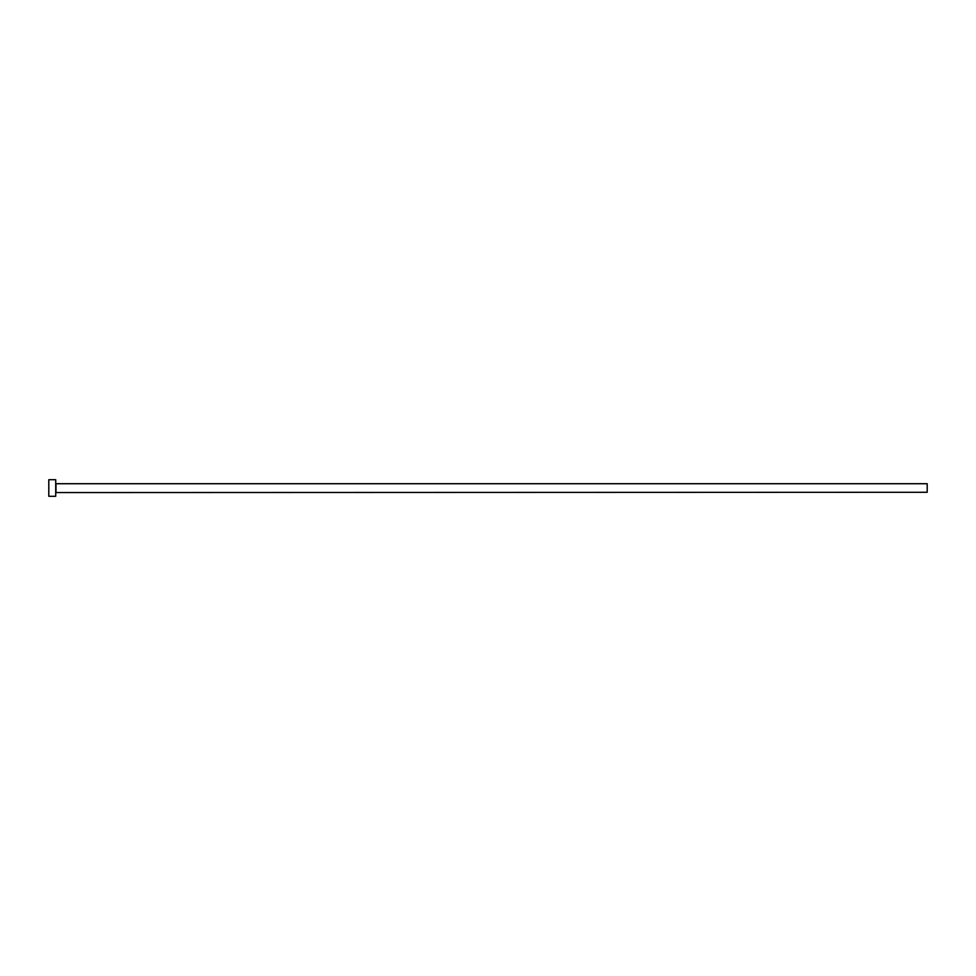 <?xml version="1.0" encoding="UTF-8"?>
<svg xmlns="http://www.w3.org/2000/svg" width="976" height="976" viewBox="0 0 976 976"><rect width="100%" height="100%" fill="white"/><g stroke="black" fill="none" stroke-linecap="round" stroke-linejoin="round"><path stroke-width="0.73" stroke-dasharray="4.88 3.66" d="M55.717 496.296L55.717 479.704M927.2 492.282L927.2 483.718M48.8 496.296L48.8 479.704M55.717 488L55.717 492.563L55.717 488M55.998 492.282L55.998 483.718"/><path stroke-width="1.46" d="M55.998 492.282L55.998 483.718L927.2 483.718L927.2 492.282L55.717 492.563M55.717 488L55.717 496.296L48.8 496.296L48.8 479.704L55.717 479.704L55.717 488"/></g></svg>
